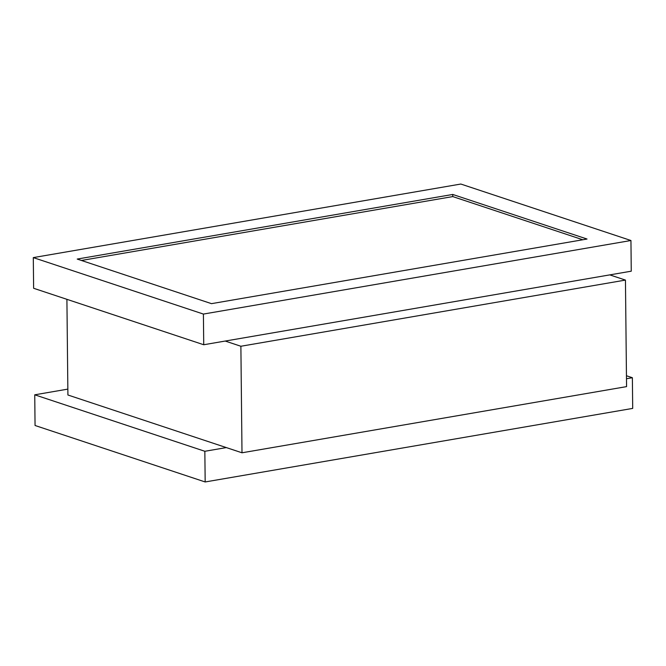 <?xml version="1.0" encoding="UTF-8"?>
<svg xmlns="http://www.w3.org/2000/svg" width="666" height="666" viewBox="0 0 666 666"><rect width="100%" height="100%" fill="white"/><g stroke="black" fill="none" stroke-linecap="round" stroke-linejoin="round"><path stroke-width="1" d="M630.943 240.509L203.405 314.069L33.3 257.6L460.83 184.041L630.943 240.509L631.26 271.187L609.781 274.883L625.449 280.086L240.884 346.253L241.999 452.788L626.564 386.621L625.449 280.086M609.781 274.883L225.216 341.05L240.884 346.253M66.908 299.325L67.907 394.996L241.999 452.788M626.481 378.738L632.375 377.722L626.448 375.749M67.849 389.111L34.74 394.813L204.845 451.282L226.332 447.585M204.845 451.282L205.17 481.959L35.057 425.491L34.74 394.813M205.17 481.959L632.7 408.4L632.375 377.722M225.216 341.05L203.729 344.747L33.625 288.278L33.3 257.6M203.405 314.069L203.729 344.747M211.497 303.654L587.037 239.036L452.738 194.455L77.206 259.066L211.497 303.654M582.825 239.76L452.763 196.587L452.738 194.455M452.763 196.587L81.443 260.473"/></g></svg>
